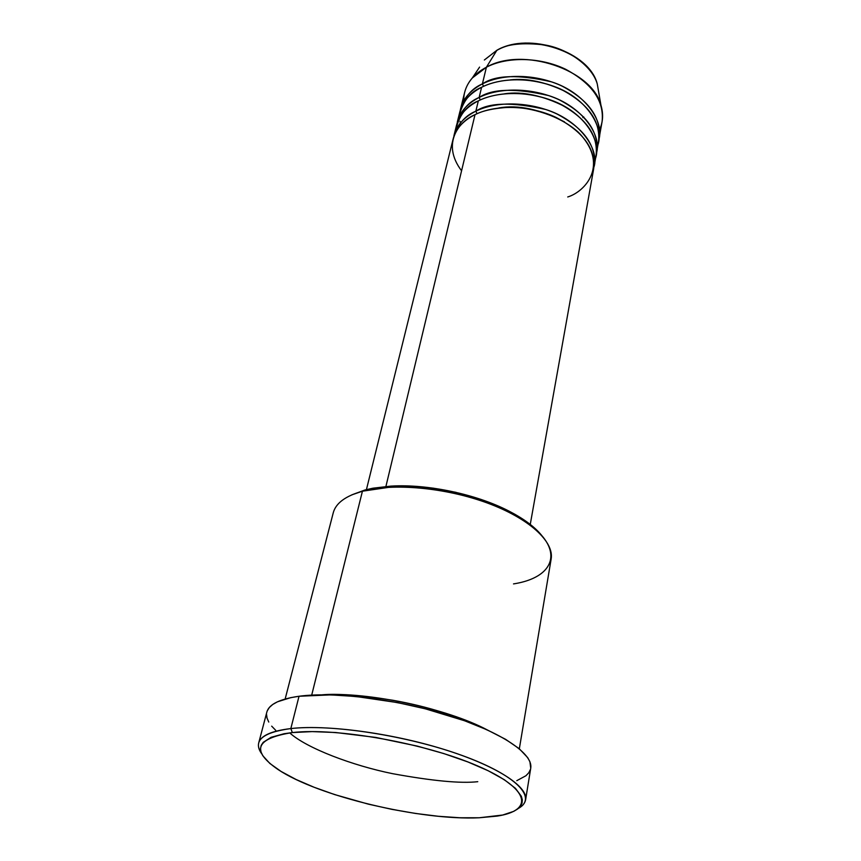 <?xml version="1.0" encoding="UTF-8"?>
<svg xmlns="http://www.w3.org/2000/svg" width="861" height="861" viewBox="0 0 861 861"><rect width="100%" height="100%" fill="white"/><g stroke="black" fill="none" stroke-linecap="round" stroke-linejoin="round"><path stroke-width="1.29" d="M497.54 50.013L496.808 50.39C506.29 44.051 522.541 42.275 545.573 45.073C568.475 49.142 592.454 66.34 597.276 84.012L598.729 92.428L597.276 84.012C589.688 52.413 528.891 31.728 496.808 50.39L486.4 67.223C522.756 46.279 592.497 69.902 600.956 105.3C603.539 113.975 603.044 122.122 599.482 129.742M530.258 524.424L593.649 168.971C595.747 148.813 583.166 131.593 555.883 117.333C529.87 105.16 496.194 104.192 475.024 114.653C459.537 121.014 440.8 143.292 461.571 170.79M453.575 137.416C457.665 124.264 465.091 115.525 475.853 111.187L477.026 113.717L475.853 111.187C497.001 100.705 530.624 101.652 556.593 113.824C583.823 128.085 596.372 145.315 594.262 165.516L593.896 167.238C600.042 149.071 579.055 119.98 545.928 109.551C512.403 101.867 489.048 102.416 475.853 111.187L478.329 100.877C466.393 105.612 458.827 115.557 455.641 130.732M456.922 123.866C461.033 110.649 468.449 101.846 479.146 97.465L480.309 99.941L479.146 97.465C500.198 86.853 533.616 87.725 559.392 99.898C586.416 114.169 598.847 131.464 596.705 151.805L596.35 153.506C602.474 135.199 581.659 106.011 548.769 95.614C515.491 87.994 492.277 88.608 479.146 97.465L481.59 87.284C469.74 92.052 462.196 102.05 458.945 117.268M460.355 123.091L460.032 121.24M460.592 108.809L460.226 110.488C464.359 97.196 471.753 88.339 482.397 83.904L483.548 86.337L482.397 83.904C503.351 73.196 536.554 73.981 562.147 86.143C588.978 100.425 601.301 117.796 599.116 138.255L598.772 139.934C604.874 121.498 584.221 92.213 551.578 81.87C518.526 74.294 495.473 74.972 482.397 83.904L486.4 67.223L482.397 83.904C470.526 90.147 463.261 98.445 460.592 108.809L464.66 92.353C467.351 81.903 474.594 73.529 486.4 67.223L496.808 50.39L484.345 60.001L497.271 50.035M519.334 748.79L551.148 559.037C554.301 541.677 529.117 518.333 487.229 502.964C445.428 487.574 393.014 482.87 362.427 491.211L351.751 494.881L364.999 489.974L372.921 488.198L391.002 486.099L400.978 485.83L433.331 488.165L455.673 492.277L487.767 501.834L506.785 510.003L515.255 514.48L529.687 523.983L541.526 535.219C534.573 526.76 523.703 518.709 508.916 511.068C476.574 494.289 427.734 483.904 391.368 486.088L364.999 489.974L362.427 491.211L389.463 487.24C426.787 485.012 476.994 495.688 510.175 512.898C565.892 540.74 561.813 576.386 513.511 583.909M290.835 728.567L292.353 732.571C336.619 727.405 425.302 743.172 477.532 765.881C530.225 788.515 534.283 810.492 497.141 816.099L479.168 817.778L502.673 815.033L513.737 811.353L517.676 808.974L520.442 806.251L522.014 803.216L522.326 799.869L521.346 796.253L515.448 788.332L504.342 779.722L488.273 770.789L467.814 761.92L443.781 753.558L417.273 746.1L375.611 737.403L335.704 732.517L312.188 731.602L292.353 732.571L284.065 733.733L271.107 737.307L263.218 742.343L261.217 745.325L260.496 748.575L261.044 752.051L262.809 755.71L269.827 763.438L281.106 771.456L296.087 779.496L314.147 787.277L334.638 794.574L368.422 804.163L391.981 809.372L415.54 813.451L438.389 816.282L459.839 817.756L479.168 817.778C420.19 820.587 318.139 796.36 278.049 769.53C250.712 750.717 255.48 738.404 292.353 732.571L290.835 728.567C326.588 724.499 390.991 732.98 443.393 749.221C495.893 765.429 528.148 786.384 525.619 799.729C525.016 803.13 522.595 806.036 518.344 808.436C537.791 797.921 516.826 775.309 462.292 755.538C408.028 735.714 331.141 723.853 290.835 728.567L299.025 696.258L290.835 728.567C262.271 732.442 252.596 740.89 261.798 753.902C258.892 749.974 257.859 746.347 258.698 743C260.689 735.714 271.398 730.903 290.835 728.567M289.705 732.883C306.807 748.37 352.967 765.644 392.605 773.673C432.47 780.949 460.861 783.618 477.769 781.691M594.736 160.297C603.109 142.904 585.125 112.102 551.018 100.134C517.676 88.457 490.673 94.473 478.329 100.877L475.853 111.187C463.885 117.29 456.578 125.458 453.941 135.694L456.459 125.534C459.107 115.245 466.393 107.033 478.329 100.877C499.402 90.297 532.873 91.191 558.692 103.352C585.771 117.623 598.234 134.919 596.103 155.217L594.262 165.516M567.733 196.965C585.082 191.777 610.029 164.688 578.237 132.12C559.499 115.417 530.677 107.065 509.518 107.27C494.343 108.131 482.838 110.595 475.024 114.653L385.911 486.465L475.024 114.653C463.046 120.734 455.738 128.892 453.101 139.105L366.431 489.608M267.297 710.745L269.375 707.451L272.754 704.459L277.436 701.812L290.609 697.679L299.025 696.258L330.635 694.881L355.937 696.484L397.362 702.565L425.388 708.829L464.628 720.775L487.143 729.848C458.924 716.287 427.486 706.418 392.864 700.262C361.276 695.247 337.738 693.428 322.24 694.805C367.55 691.555 447.096 708.463 487.165 729.859L505.568 739.308L519.226 748.693L527.685 757.615L529.935 761.791L530.731 768.184C533.4 753.924 501.705 732.194 449.916 715.814C398.245 699.412 334.563 691.405 299.025 696.258C279.696 699.035 268.976 704.298 266.856 712.058L258.698 743M362.427 491.211L311.704 695.118L362.427 491.211C345.562 495.979 335.844 503.147 333.272 512.725L285.152 699.014M599.116 138.255L602.097 121.573C604.314 100.963 592.131 83.506 565.548 69.224C540.191 57.052 507.237 56.363 486.4 67.223L472.323 77.964L479.588 67.104M597.19 146.65C605.487 129.096 587.589 98.208 553.752 86.315C520.679 74.692 493.87 80.816 481.59 87.284L479.146 97.465C467.232 103.632 459.946 111.865 457.288 122.165L459.763 112.134C462.432 101.781 469.708 93.494 481.59 87.284C502.566 76.586 535.822 77.393 561.458 89.566C588.332 103.847 600.687 121.197 598.524 141.624L596.705 151.805M463.724 100.888C463.562 92.482 466.436 84.841 472.323 77.964M582.875 117.613L583.769 116.945M530.462 769.368L528.815 772.715L525.953 775.729L516.794 780.679M275.757 730.365L271.689 726.157M268.761 722.056L267.028 718.096L266.533 714.307M565.376 91.524C545.25 81.892 526.932 78.007 510.433 79.847C526.932 78.007 545.25 81.892 565.376 91.524M565.085 106.656C542.656 95.463 522.476 91.169 504.535 93.784C522.476 91.169 542.656 95.463 565.085 106.656M564.547 121.907C539.933 109.196 518.031 104.547 498.82 107.937C518.031 104.547 539.933 109.196 564.547 121.907M484.345 60.001L496.969 50.196C529.181 31.459 589.494 51.918 597.276 84.012L600.956 105.3M389.463 487.24L391.368 486.088M510.175 512.898L508.916 511.068M525.619 799.729L530.742 768.152"/></g></svg>
